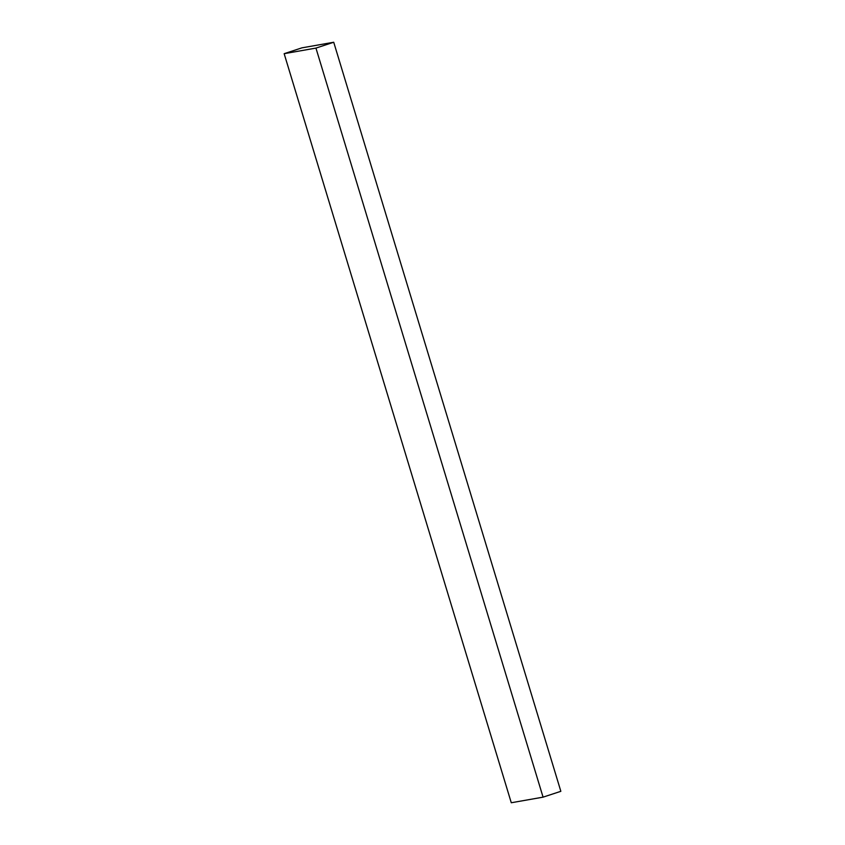 <?xml version="1.0" encoding="UTF-8"?>
<svg xmlns="http://www.w3.org/2000/svg" width="845" height="845" viewBox="0 0 845 845"><rect width="100%" height="100%" fill="white"/><g stroke="black" fill="none" stroke-linecap="round" stroke-linejoin="round"><path stroke-width="1.27" d="M543.071 797.152L560.848 791.311L333.722 42.25L315.945 48.091L543.071 797.152L315.945 48.091L284.152 53.689L301.929 47.848L333.722 42.25L560.848 791.311L543.071 797.152L511.278 802.75L284.152 53.689L511.278 802.75L543.071 797.152M315.945 48.091L333.722 42.25L301.929 47.848L284.152 53.689L315.945 48.091"/></g></svg>
